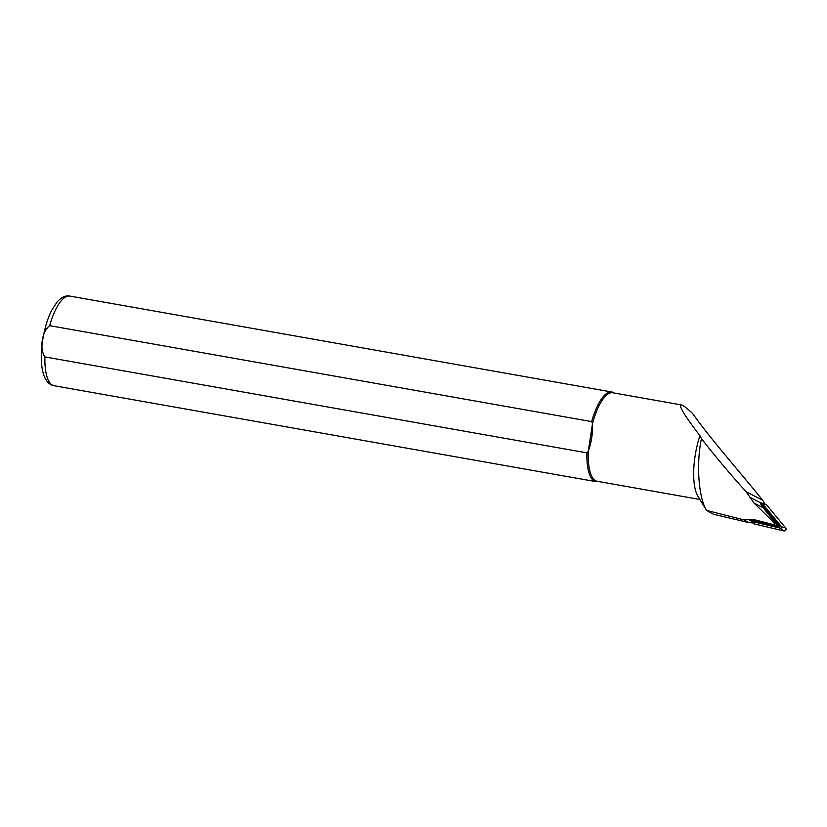 <?xml version="1.0" encoding="UTF-8"?>
<svg xmlns="http://www.w3.org/2000/svg" width="827" height="827" viewBox="0 0 827 827"><rect width="100%" height="100%" fill="white"/><g stroke="black" fill="none" stroke-linecap="round" stroke-linejoin="round"><path stroke-width="1.24" d="M751.66 521.351L749.376 520.173A18.204 17.036 -62.5 0 0 749.489 520.152A18.204 17.036 117.5 0 1 751.485 520.028A18.204 17.036 117.5 0 1 755.299 520.462L775.354 525.186A0.91 0.848 -62.5 0 0 776.253 523.708L763.073 507.726A18.204 17.036 117.5 0 1 760.974 504.47A18.204 17.036 117.5 0 1 760.189 502.62A18.204 17.036 -62.5 0 0 760.147 502.506L765.171 504.325L762.721 500.325C739.679 471.628 709.731 437.948 692.468 413.304C686.803 408.062 683.092 405.261 681.334 404.899C678.243 405.24 684.446 415.495 699.931 435.664A44.937 15.165 100 0 0 697.843 496.066L706.558 510.414L713.381 514.249L748.073 522.416L753.748 523.077M681.334 404.899L612.879 392.784A44.937 15.165 100 0 0 592.525 423.507L591.656 421.605L49.672 325.673C41.908 331.503 39.272 348.705 44.896 356.913L586.87 452.855A45.506 15.362 100 0 0 595.988 481.645A45.506 15.362 100 0 0 598.469 481.51M586.87 452.855L588.266 451.356C591.45 442.6 592.866 433.307 592.525 423.507L588.266 451.356A44.937 15.165 100 0 0 597.218 481.283L699.911 499.467M701.451 438.599C696.179 463.11 698.401 497.596 706.547 510.393L743.742 519.873L753.397 519.47L774.94 524.969L773.886 522.478L753.997 503.012L746.057 491.662C729.796 473.706 714.931 456.018 701.451 438.599L699.931 435.664M614.141 393.001A45.506 15.362 100 0 0 611.856 392.019A45.506 15.362 100 0 0 591.656 421.605M760.271 502.847L762.442 503.695M750.099 520.09L778.817 527.109A0.91 0.848 -62.5 0 0 779.716 525.631L761.409 503.436L766.391 504.615L785.65 527.946A1.819 1.706 -62.5 0 1 783.841 530.913L754.565 524.008L750.999 520.555M751.485 520.028L776.553 525.931L778.817 527.109M760.974 504.47L777.463 524.452A0.91 0.848 117.5 0 1 776.553 525.931M765.171 504.325L766.391 504.615M762.494 503.705L781.577 526.82A0.868 0.817 -62.5 0 1 780.709 528.246L751.702 521.413M44.896 356.913A45.506 15.362 100 0 0 54.013 385.713L595.988 481.645M54.013 385.713C49.703 385.02 46.364 381.671 43.976 375.654C40.802 366.588 40.471 354.142 42.973 338.336C44.844 327.554 47.759 318.209 51.698 310.301L57.073 302C61.291 297.265 65.56 295.291 69.871 296.087A45.506 15.362 100 0 0 49.672 325.673M762.721 500.325L746.057 491.662M760.189 502.62L749.903 497.275M763.073 507.726L753.997 503.012M776.253 523.708L773.886 522.478M755.299 520.462L753.397 519.47M749.489 520.152L748.435 519.604M748.993 522.602L743.742 519.873M777.463 524.452L779.716 525.631M780.709 528.246L783.841 530.913M781.577 526.82L785.65 527.946M69.871 296.087L611.856 392.019"/></g></svg>
